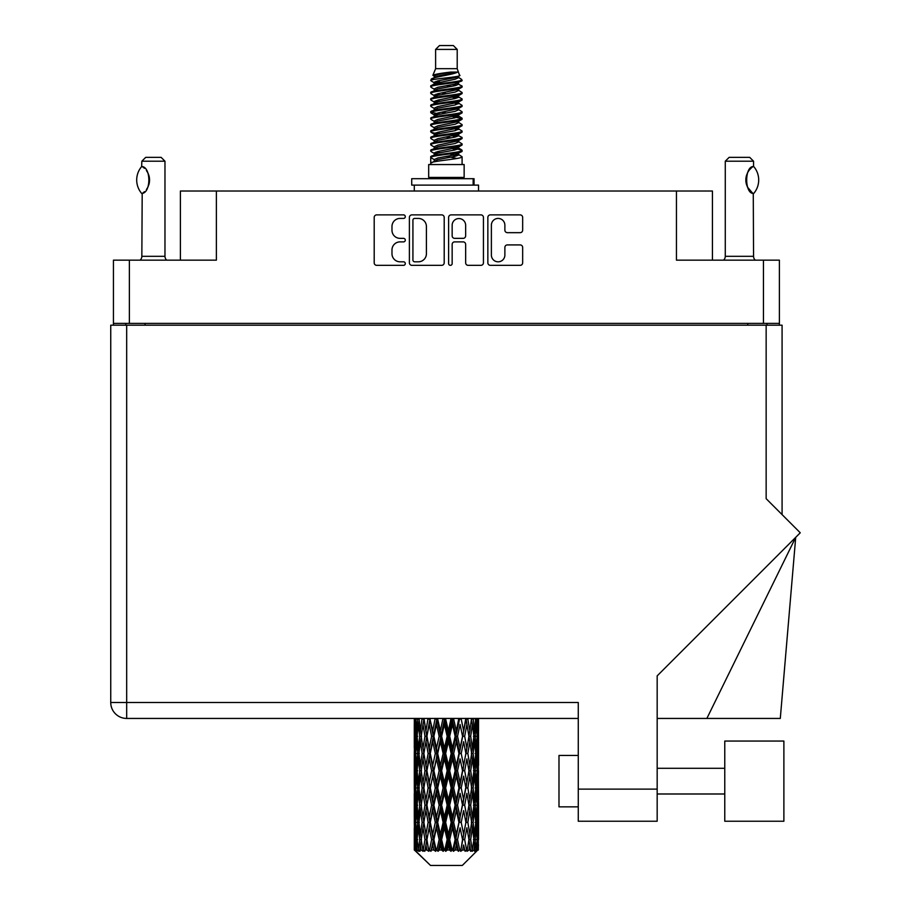<?xml version="1.0" encoding="UTF-8"?>
<svg xmlns="http://www.w3.org/2000/svg" width="911" height="911" viewBox="0 0 911 911"><rect width="100%" height="100%" fill="white"/><g stroke="black" fill="none" stroke-linecap="round" stroke-linejoin="round"><path stroke-width="1.37" d="M491.382 255.069A6.753 6.753 0 0 0 498.135 261.81A6.753 6.753 0 0 0 504.876 255.069L504.876 247.428A2.528 2.528 0 0 1 507.404 244.911L520.147 244.911A2.528 2.528 0 0 1 522.663 247.428L522.663 262.824A2.528 2.528 0 0 1 520.147 265.34L490.369 265.34A2.528 2.528 0 0 1 487.852 262.824L487.852 217.41A2.528 2.528 0 0 1 490.369 214.882L520.147 214.882A2.528 2.528 0 0 1 522.663 217.41L522.663 230.153A2.528 2.528 0 0 1 520.147 232.669L507.404 232.669A2.528 2.528 0 0 1 504.876 230.153L504.876 225.165A6.753 6.753 0 0 0 498.135 218.424A6.753 6.753 0 0 0 491.382 225.165L491.382 255.069M450.387 265.34A1.765 1.765 0 0 0 452.152 263.575L452.152 244.41A2.528 2.528 0 0 1 454.68 241.882L463.13 241.882A2.528 2.528 0 0 1 465.646 244.41L465.646 262.824A2.528 2.528 0 0 0 468.174 265.34L480.917 265.34A2.528 2.528 0 0 0 483.434 262.824L483.434 217.41A2.528 2.528 0 0 0 480.917 214.882L451.139 214.882A2.528 2.528 0 0 0 448.622 217.41L448.622 263.575A1.765 1.765 0 0 0 450.387 265.34M779.383 325.193L779.383 260.159L779.383 323.394L113.442 323.394L113.442 260.159L113.442 325.193M444.204 262.824L444.204 217.41A2.528 2.528 0 0 0 441.687 214.882L411.909 214.882A2.528 2.528 0 0 0 409.392 217.41L409.392 262.824A2.528 2.528 0 0 0 411.909 265.34L441.687 265.34A2.528 2.528 0 0 0 444.204 262.824M400.054 218.424L403.527 218.424A1.765 1.765 0 0 0 405.293 216.659A1.765 1.765 0 0 0 403.527 214.882L376.721 214.882A2.528 2.528 0 0 0 374.193 217.41L374.193 262.824A2.528 2.528 0 0 0 376.721 265.34L403.527 265.34A1.765 1.765 0 0 0 405.293 263.575A1.765 1.765 0 0 0 403.527 261.81L400.054 261.81A8.074 8.074 0 0 1 391.981 253.736L391.981 249.956A8.074 8.074 0 0 1 400.054 241.882L403.527 241.882A1.765 1.765 0 0 0 405.293 240.117A1.765 1.765 0 0 0 403.527 238.352L400.054 238.352A8.074 8.074 0 0 1 391.981 230.278L391.981 226.497A8.074 8.074 0 0 1 400.054 218.424M113.442 260.159L216.374 260.159L216.374 191.025L712.436 191.025L712.436 260.159M676.452 191.025L676.452 260.159L779.383 260.159M180.401 260.159L180.401 191.025L216.374 191.025M125.775 325.193L125.775 323.394M414.687 218.424A1.765 1.765 0 0 0 412.922 220.189L412.922 260.045A1.765 1.765 0 0 0 414.687 261.81L418.343 261.81A8.074 8.074 0 0 0 426.416 253.736L426.416 226.497A8.074 8.074 0 0 0 418.343 218.424L414.687 218.424M465.646 225.29A6.753 6.753 0 0 0 458.905 218.549A6.753 6.753 0 0 0 452.152 225.29L452.152 235.824A2.528 2.528 0 0 0 454.68 238.352L463.13 238.352A2.528 2.528 0 0 0 465.646 235.824L465.646 225.29M767.051 323.394L767.051 325.193L767.051 323.394M783.881 821.244L783.881 741.053L724.769 741.053L724.769 821.244L783.881 821.244L724.769 821.244M578.269 806.85L558.99 806.85L558.99 755.447L578.269 755.447M766.151 325.193L766.151 498.681L800.257 532.787L657.173 675.871L657.173 821.244L578.269 821.244L578.269 702.495L126.675 702.495L126.675 325.193L782.082 325.193L782.082 514.613M110.743 325.193L110.743 702.495L110.743 325.193L126.675 325.193M578.269 718.437L126.675 718.437L126.675 702.495L110.743 702.495A15.931 15.931 0 0 0 126.675 718.437A15.931 15.931 0 0 1 110.743 702.495M706.868 718.437L795.713 537.331L780.294 718.437L657.173 718.437M141.66 193.428L141.66 193.428A20.691 20.691 0 0 1 141.649 166.565L142.196 166.565C151.055 167.635 151.067 192.38 142.196 193.428L141.843 256.31A5.136 5.136 0 0 1 140.1 260.159M141.843 256.31L164.971 256.31A5.136 5.136 0 0 0 166.713 260.159M164.971 256.31L164.971 161.213L141.843 161.213L141.649 166.565M141.843 161.213L145.692 157.352L161.122 157.352L164.971 161.213M142.196 166.565A15.931 15.931 0 0 1 143.05 167.157M143.391 167.408A15.931 15.931 0 0 1 144.45 168.319L144.2 168.079M146.364 170.437A15.931 15.931 0 0 1 148.345 173.921M148.709 174.878A15.931 15.931 0 0 1 149.552 180.002L148.709 174.889M148.926 184.443L149.552 180.048A15.931 15.931 0 0 1 148.709 185.127L148.744 185.024M148.345 186.083A15.931 15.931 0 0 1 146.386 189.534M144.45 191.686A15.931 15.931 0 0 1 143.391 192.585M143.061 192.836A15.931 15.931 0 0 1 142.196 193.428L143.05 192.847M148.345 173.91L148.037 173.227M147.889 172.896L146.386 170.471M144.075 167.977L143.414 167.43M435.617 49.41L457.208 49.41L453.348 45.55L439.478 45.55L435.617 49.41L435.617 68.678L432.884 75.283L435.139 76.854M457.208 49.41L457.208 68.678L435.617 68.678M464.143 164.549L428.682 164.549L428.682 177.406L464.143 177.406L464.143 164.549M432.919 177.406L432.919 178.693M459.907 177.406L459.907 178.693M457.595 72.071L437.781 76.057L431.176 79.416C430.983 77.207 453.325 74.816 457.595 72.071L450.877 72.071C440.958 73.199 434.957 74.269 432.884 75.283M431.176 79.416L431.131 80.92L435.139 83.288M457.208 68.678L459.668 75.704L455.044 77.663L437.781 80.874L434.217 82.48L434.718 83.06M459.941 75.283C461.273 77.15 430.186 78.858 430.732 80.475M461.649 79.416L462.093 80.475L460.898 80.475L461.649 79.416L458.108 77.082L458.609 77.663L455.044 79.268L434.718 83.505L430.732 86.089L431.131 87.354L434.718 89.494M455.056 148.334L462.093 150.349C463.061 152.49 429.764 154.631 430.732 156.772L430.732 157.58L434.217 159.584L434.217 160.905M457.686 147.536L458.609 148.345L455.044 149.951L437.781 153.162L430.732 156.772M462.093 150.349L461.695 151.602L455.044 154.768L437.781 157.979L434.217 159.584M462.093 151.158C463.061 153.299 429.764 155.439 430.732 157.58L430.732 164.549M462.093 156.772C463.061 158.913 429.764 161.065 430.732 163.206L437.781 159.584L455.044 156.373L458.609 154.768L458.108 154.187L462.093 156.772L462.093 164.549M460.898 80.475C455.454 82.343 429.776 84.222 430.732 86.089M430.732 86.898C429.764 84.757 463.061 82.616 462.093 80.475L455.044 84.085L437.781 87.297L434.217 88.902L434.217 90.508M455.056 82.48L462.093 86.089C463.061 88.23 429.764 90.383 430.732 92.523L431.131 93.776L435.139 96.133M458.108 83.505L458.609 84.085L455.044 85.691L437.781 88.902L430.732 92.523M462.093 86.089L461.695 87.354L458.108 89.494L437.781 93.719L434.217 95.336L434.718 95.917M462.093 86.898C463.061 89.039 429.764 91.18 430.732 93.321M458.108 89.927L462.093 92.523C463.061 94.664 429.764 96.805 430.732 98.946L431.131 100.199L435.139 102.556M458.609 88.902L458.609 90.508L455.044 92.113L437.781 95.336L430.732 98.946M462.093 92.523L461.695 93.776L458.108 95.917L437.781 100.153L434.217 101.759L434.718 102.339M462.093 93.321C463.061 95.461 429.764 97.602 430.732 99.743M458.609 95.336L458.609 96.942L462.093 98.946C463.061 101.087 429.764 103.228 430.732 105.369L431.131 106.621L434.718 108.762M458.609 96.942L455.044 98.547L437.781 101.759L430.732 105.369M462.093 98.946L461.695 100.199L458.108 102.339L437.781 106.576L434.217 108.181L434.217 109.787M462.093 99.743C463.061 101.884 429.764 104.036 430.732 106.177M457.686 102.556L462.093 105.369C463.061 107.509 429.764 109.65 430.732 111.791L431.131 113.055L435.139 115.412M458.108 102.784L458.609 103.364L455.044 104.97L437.781 108.181L430.732 111.791M462.093 105.369L461.695 106.621L458.108 108.762L437.781 112.998L434.217 114.604L434.718 115.196M462.093 106.177C463.061 108.318 429.764 110.459 430.732 112.6M458.108 109.206L462.093 111.791C463.061 113.932 429.764 116.084 430.732 118.225L431.131 119.478L435.139 121.835M458.609 108.181L458.609 109.787L455.044 111.393L437.781 114.604L430.732 118.225M462.093 111.791L461.695 113.055L458.108 115.196L437.781 119.432L434.217 121.038L434.718 121.618M462.093 112.6C463.061 114.74 429.764 116.881 430.732 119.022M457.686 115.412L462.093 118.225C463.061 120.366 429.764 122.507 430.732 124.648L431.131 125.9L434.718 128.041M458.108 115.629L458.609 116.209L455.044 117.815L437.781 121.038L430.732 124.648M462.093 118.225L461.695 119.478L458.108 121.618L437.781 125.855L434.217 127.46L434.217 129.066M462.093 119.022C463.061 121.163 429.764 123.304 430.732 125.456M458.108 122.051L462.093 124.648C463.061 126.788 429.764 128.929 430.732 131.07L431.131 132.323L437.77 133.883M458.609 121.038L458.609 122.643L455.044 124.249L437.781 127.46L430.732 131.07M462.093 124.648L461.695 125.9L458.108 128.041L437.781 132.277L434.217 133.883L435.139 134.691M462.093 125.456C463.061 127.597 429.764 129.738 430.732 131.879M457.686 128.257L462.093 131.07C463.061 133.211 429.764 135.352 430.732 137.493L431.131 138.757L434.718 140.898M458.108 128.485L458.609 129.066L455.044 130.672L437.781 133.883L430.732 137.493M462.093 131.07L461.695 132.323L458.108 134.464L437.781 138.7L434.217 140.305L434.217 141.911M462.093 131.879C463.061 134.019 429.764 136.16 430.732 138.301M455.056 133.883L462.093 137.493C463.061 139.645 429.764 141.786 430.732 143.927L431.131 145.179L434.718 147.32M458.108 134.908L458.609 135.488L455.044 137.094L437.781 140.305L430.732 143.927M462.093 137.493L461.695 138.757L458.108 140.898L437.781 145.134L434.217 146.739L434.217 148.345M462.093 138.301C463.061 140.442 429.764 142.583 430.732 144.724M458.108 141.33L462.093 143.927C463.061 146.067 429.764 148.208 430.732 150.349L431.131 151.602L435.139 153.959M458.609 140.305L458.609 141.911L455.044 143.517L437.781 146.739L430.732 150.349M462.093 143.927L461.695 145.179L458.108 147.32L437.781 151.556L434.217 153.162L434.718 153.743M462.093 144.724C463.061 146.865 429.764 149.017 430.732 151.158M435.925 81.375L439.979 82.013M434.627 81.944L437.77 82.48M452.847 84.552L456.901 85.19M435.925 94.232L439.979 94.869M455.056 96.93L458.199 97.466M434.627 94.801L437.77 95.336M452.847 97.397L456.901 98.035M435.925 100.654L439.979 101.292M455.056 103.364L458.199 103.888M434.627 101.223L437.77 101.759M431.051 112.201L439.979 114.148M455.056 116.209L458.199 116.745M434.627 114.08L437.77 114.615M452.847 116.676L461.775 118.624M455.056 129.066L458.199 129.59M435.925 132.778L439.979 133.416M455.056 135.488L458.199 136.024M452.847 135.955L456.901 136.593M452.847 148.8L456.901 149.438M435.925 152.057L439.979 152.695M449.533 153.959L458.199 155.291M434.627 152.627L437.77 153.162M452.847 155.234L456.901 155.872M478.446 844.622L478.241 850.031L477.82 839.612L478.286 827.78L478.332 850.031M478.537 810.562L478.537 834.248L478.514 805.187L478.286 817.008L477.82 805.187L478.286 793.333L478.514 805.187M478.514 770.74L478.286 782.583L477.82 770.74L478.286 758.886L478.537 799.801L478.423 787.947L477.011 787.947M478.537 741.668L478.537 765.354L478.514 736.293L478.286 748.147L477.82 736.293L478.286 724.461L478.514 736.293L478.434 718.437M478.537 718.437L478.537 730.918M414.972 718.437L414.539 730.918L414.311 719.075L414.38 748.512M462.31 865.45L477.808 850.031L462.31 865.45L430.516 865.45L414.414 850.031L414.539 844.987L414.699 850.031L430.516 865.45M424.981 770.74L422.989 782.583L421.178 770.74L422.989 758.886L424.981 770.74L426.758 770.74L425.938 776.126L428.147 787.947L425.938 799.801L423.877 787.947L426.758 770.74L423.877 753.522L425.938 741.668L428.147 753.522L425.938 765.354L424.606 757.827M424.981 805.187L422.989 817.008L421.178 805.187L422.989 793.333L424.981 805.187L426.758 805.187L424.606 818.089L425.938 810.562L428.147 822.394L425.938 834.248L423.877 822.394L426.758 805.187L424.606 792.251M414.311 719.075L414.311 718.437M415.006 719.075L416.543 719.075M414.892 732.319L414.539 730.918M414.403 736.293L415.815 736.293M414.311 753.522L414.539 741.668L415.006 753.522L414.539 765.354L414.311 753.522L414.311 787.947L414.539 776.126L415.006 787.947L414.539 799.801L414.311 787.947M414.721 736.293L415.291 724.461L416.099 736.293L415.291 748.147L414.721 736.293M417.602 718.437L416.543 730.918L415.678 718.437M417.671 719.075L419.39 719.075M417.249 734.015L416.543 730.918M415.849 722.161L415.291 724.461M416.099 736.293L417.739 736.293M415.849 750.448L415.291 748.147M414.892 740.256L414.539 741.668M415.006 753.522L416.543 753.522M414.403 770.74L415.815 770.74M414.892 766.766L414.539 765.354M414.721 770.74L415.291 758.886L416.099 770.74L415.291 782.583L414.721 770.74M415.632 753.522L416.543 741.668L417.671 753.522L416.543 765.354L415.632 753.522M417.033 736.293L418.263 724.461L419.698 736.293L418.263 748.147L417.033 736.293M422.055 718.437L420.426 730.918L418.969 718.437M422.146 719.075L423.934 719.075L422.989 724.461L424.981 736.293L422.989 748.147L421.178 736.293L422.989 724.461M419.698 736.293L421.463 736.293L420.426 730.918M419.071 720.624L418.263 724.461M419.071 751.985L418.263 748.147M417.249 738.559L416.543 741.668M417.671 753.522L419.39 753.522M417.249 768.463L416.543 765.354M415.849 756.597L415.291 758.886M416.099 770.74L417.739 770.74M414.892 774.714L414.539 776.126M415.006 787.947L416.543 787.947M415.849 784.883L415.291 782.583M414.38 792.957L414.311 822.394L414.539 810.562L415.006 822.394L414.539 834.248L414.311 822.394M414.403 805.187L415.815 805.187M414.892 801.213L414.539 799.801M415.632 787.947L416.543 776.126L417.671 787.947L416.543 799.801L415.632 787.947M417.033 770.74L418.263 758.886L419.698 770.74L418.263 782.583L417.033 770.74M418.889 753.522L420.426 741.668L422.146 753.522L420.426 765.354L418.889 753.522M428.022 718.437L425.938 730.918L423.979 718.437M428.147 719.075L429.89 719.075L429.764 718.437M435.151 718.437L432.736 730.918L429.81 718.437M424.981 736.293L426.758 736.293L424.606 723.391M426.917 736.293L429.195 724.461L431.609 736.293L429.195 748.147L425.938 730.918M422.146 753.522L423.934 753.522L422.989 748.147M421.463 736.293L420.426 741.668M419.698 770.74L421.463 770.74L420.426 765.354M419.071 755.06L418.263 758.886M419.071 786.409L418.263 782.583M417.249 773.018L416.543 776.126M417.671 787.947L419.39 787.947M414.721 805.187L415.291 793.333L416.099 805.187L415.291 817.008L414.721 805.187M415.849 791.021L415.291 793.333M416.099 805.187L417.739 805.187M417.249 802.91L416.543 799.801M414.892 809.15L414.539 810.562M415.006 822.394L416.543 822.394M415.849 819.319L415.291 817.008M414.38 827.416L414.414 850.031M414.403 839.612L415.815 839.612M414.892 835.66L414.539 834.248M417.033 805.187L418.263 793.333L419.698 805.187L418.263 817.008L417.033 805.187M418.889 787.947L420.426 776.126L422.146 787.947L420.426 799.801L418.889 787.947M430.277 719.075L430.402 718.437M435.299 719.075L436.881 719.075L436.745 718.437M442.985 718.437L440.389 730.918L437.69 719.075L436.836 718.437M431.609 736.293L433.283 736.293L429.89 719.075L429.195 724.461M433.887 736.293L436.483 724.461L439.159 736.293L436.483 748.147L433.887 736.293L433.283 736.293L432.736 730.918M428.147 753.522L429.89 753.522L426.758 736.293L425.938 741.668M430.277 753.522L432.736 741.668L435.299 753.522L432.736 765.354L429.195 748.147M426.917 770.74L425.938 765.354L426.758 770.74L429.89 753.522L429.195 758.886L431.609 770.74L429.195 782.583L426.917 770.74L429.195 758.886M423.934 753.522L422.989 758.886M422.146 787.947L423.934 787.947L422.989 782.583M421.463 770.74L420.426 776.126M419.698 805.187L421.463 805.187L420.426 799.801M419.071 789.495L418.263 793.333M415.632 822.394L416.543 810.562L417.671 822.394L416.543 834.248L415.632 822.394M417.249 807.465L416.543 810.562M417.671 822.394L419.39 822.394M419.071 820.857L418.263 817.008M414.721 839.612L415.291 827.78L416.099 839.612L415.382 850.031L414.721 839.612M415.849 825.468L415.291 827.78M416.099 839.612L417.739 839.612M417.249 837.346L416.543 834.248M477.125 850.031L478.241 850.031M414.892 843.586L414.539 844.987M414.71 850.031L416.259 851.318L415.211 850.031M418.889 822.394L420.426 810.562L422.146 822.394L420.426 834.248L418.889 822.394M437.69 719.075L437.838 718.437M415.382 850.031L416.874 851.318L416.122 850.031L416.543 844.987L416.999 850.031L418.809 851.318L417.033 839.612L418.263 827.78L419.698 839.612L418.422 850.031L420.005 851.318L420.426 844.987L421.133 850.031L423.103 851.318L421.178 839.612L422.989 827.78L424.981 839.612L423.228 850.031L424.799 851.318L425.938 844.987L426.86 850.031L428.853 851.318L426.917 839.612L429.195 827.78L431.609 839.612L429.48 850.031L430.949 851.318L432.736 844.987L433.807 850.031L435.709 851.318L436.164 850.031L433.887 839.612L436.483 827.78L439.159 839.612L436.802 850.031L438.077 851.318L439.239 850.031L440.389 844.987L441.562 850.031L443.236 851.318L444.056 850.031L441.63 839.612L444.397 827.78L447.176 839.612L444.727 850.031L445.718 851.318L447.255 850.031L448.428 844.987L449.601 850.031L450.968 851.318L452.107 850.031L449.681 839.612L452.437 827.78L455.136 839.612L452.767 850.031L453.405 851.318L455.215 850.031L456.343 844.987L457.459 850.031L458.415 851.318L459.793 850.031L457.527 839.612L460.089 827.78L462.549 839.612L460.659 851.318L462.617 850.031L463.631 844.987L465.1 851.318L466.637 850.031L464.678 839.612L466.887 827.78L468.949 839.612L467.013 851.318L469.006 850.031L469.837 844.987L470.611 851.318L472.205 850.031L470.68 839.612L472.41 827.78L473.936 839.612L472.08 851.318L473.982 850.031L474.563 844.987L474.608 851.318L476.157 850.031L475.155 839.612L476.282 827.78L477.193 839.612L476.407 850.031L475.519 851.318L477.216 850.031L477.535 844.987L477.808 850.031L477.216 850.031M475.121 850.031L473.982 850.031M470.623 850.031L469.006 850.031M464.61 850.031L462.617 850.031M460.397 850.031L459.793 850.031M457.459 850.031L455.215 850.031M452.767 850.031L452.107 850.031M449.601 850.031L447.255 850.031M444.727 850.031L444.056 850.031M441.562 850.031L439.239 850.031M436.802 850.031L436.164 850.031M433.807 850.031L431.677 850.031M429.48 850.031L428.91 850.031M426.86 850.031L425.038 850.031M421.133 850.031L419.743 850.031M416.999 850.031L416.122 850.031M443.145 719.075L444.477 719.075L444.329 718.437M451.036 718.437L448.428 730.918L445.65 719.075L444.466 718.437M439.159 736.293L440.628 736.293L436.881 719.075L436.483 724.461M441.63 736.293L444.397 724.461L447.176 736.293L444.397 748.147L441.63 736.293L440.628 736.293L440.389 730.918M435.299 753.522L436.881 753.522L433.283 736.293L432.736 741.668M437.69 753.522L440.389 741.668L443.145 753.522L440.389 765.354L437.69 753.522L436.881 753.522L436.483 748.147M431.609 770.74L433.283 770.74L429.89 753.522L437.018 718.437M433.887 770.74L436.483 758.886L439.159 770.74L436.483 782.583L433.887 770.74L433.283 770.74L432.736 765.354M428.147 787.947L429.89 787.947L426.758 770.74L424.606 783.654M430.277 787.947L432.736 776.126L435.299 787.947L432.736 799.801L429.195 782.583M426.917 805.187L429.195 793.333L431.609 805.187L429.195 817.008L425.938 799.801M423.934 787.947L422.989 793.333M422.146 822.394L423.934 822.394L422.989 817.008M421.463 805.187L420.426 810.562M419.071 823.943L418.263 827.78M419.698 839.612L421.463 839.612L420.426 834.248M417.249 841.889L416.543 844.987M445.65 719.075L445.809 718.437M451.196 719.075L452.198 719.075L452.05 718.437M458.802 718.437L456.343 730.918L453.667 719.075L452.198 719.075L452.22 718.437M447.176 736.293L448.349 736.293L444.477 719.075L444.397 724.461M449.681 736.293L452.437 724.461L455.136 736.293L452.437 748.147L449.681 736.293L448.349 736.293L448.428 730.918M443.145 753.522L444.477 753.522L440.628 736.293L440.389 741.668M445.65 753.522L448.428 741.668L451.196 753.522L448.428 765.354L445.65 753.522L444.477 753.522L444.397 748.147M439.159 770.74L440.628 770.74L436.881 753.522L436.483 758.886M441.63 770.74L444.397 758.886L447.176 770.74L444.397 782.583L441.63 770.74L440.628 770.74L440.389 765.354M435.299 787.947L436.881 787.947L433.283 770.74L432.736 776.126M437.69 787.947L440.389 776.126L443.145 787.947L440.389 799.801L437.69 787.947L436.881 787.947L436.483 782.583M431.609 805.187L433.283 805.187L429.89 787.947L429.195 793.333M433.887 805.187L436.483 793.333L439.159 805.187L436.483 817.008L433.887 805.187L433.283 805.187L432.736 799.801M428.147 822.394L429.89 822.394L426.758 805.187L444.625 718.437M430.277 822.394L432.736 810.562L435.299 822.394L432.736 834.248L429.195 817.008M424.981 839.612L426.758 839.612L424.606 826.71M426.917 839.612L425.938 834.248M423.934 822.394L422.989 827.78M421.463 839.612L420.426 844.987M453.667 719.075L453.815 718.437M458.939 719.075L459.417 718.437M465.783 718.437L463.631 730.918L461.217 719.075L459.543 719.075L459.611 718.437M455.136 736.293L455.944 736.293L452.198 719.075L452.437 724.461M457.527 736.293L460.089 724.461L462.549 736.293L460.089 748.147L457.527 736.293L455.944 736.293L456.343 730.918M451.196 753.522L452.198 753.522L448.349 736.293L448.428 741.668M453.667 753.522L456.343 741.668L458.939 753.522L456.343 765.354L453.667 753.522L452.198 753.522L452.437 748.147M447.176 770.74L448.349 770.74L444.477 753.522L444.397 758.886M449.681 770.74L452.437 758.886L455.136 770.74L452.437 782.583L449.681 770.74L448.349 770.74L448.428 765.354M443.145 787.947L444.477 787.947L440.628 770.74L440.389 776.126M445.65 787.947L448.428 776.126L451.196 787.947L448.428 799.801L445.65 787.947L444.477 787.947L444.397 782.583M439.159 805.187L440.628 805.187L436.881 787.947L436.483 793.333M441.63 805.187L444.397 793.333L447.176 805.187L444.397 817.008L441.63 805.187L440.628 805.187L440.389 799.801M435.299 822.394L436.881 822.394L433.283 805.187L432.736 810.562M437.69 822.394L440.389 810.562L443.145 822.394L440.389 834.248L437.69 822.394L436.881 822.394L436.483 817.008M431.609 839.612L433.283 839.612L429.89 822.394L429.195 827.78M433.887 839.612L433.283 839.612L432.736 834.248M428.853 851.318L426.758 839.612L425.938 844.987M461.217 719.075L461.353 718.437M465.908 719.075L465.965 718.437M471.545 718.437L469.837 730.918L467.844 719.075L466.068 719.075L466.17 718.437M462.549 736.293L460.089 724.461M464.678 736.293L466.887 724.461L468.949 736.293L466.887 748.147L464.678 736.293L462.936 736.293L463.631 730.918M458.939 753.522L459.543 753.522L455.944 736.293L456.343 741.668M461.217 753.522L463.631 741.668L465.908 753.522L463.631 765.354L461.217 753.522L459.543 753.522L460.089 748.147M455.136 770.74L455.944 770.74L452.198 753.522L452.437 758.886M457.527 770.74L460.089 758.886L462.549 770.74L460.089 782.583L457.527 770.74L455.944 770.74L456.343 765.354M451.196 787.947L452.198 787.947L448.349 770.74L448.428 776.126M453.667 787.947L456.343 776.126L458.939 787.947L456.343 799.801L453.667 787.947L452.198 787.947L452.437 782.583M447.176 805.187L448.349 805.187L444.477 787.947L444.397 793.333M449.681 805.187L452.437 793.333L455.136 805.187L452.437 817.008L449.681 805.187L448.349 805.187L448.428 799.801M443.145 822.394L444.477 822.394L440.628 805.187L440.389 810.562M445.65 822.394L448.428 810.562L451.196 822.394L448.428 834.248L445.65 822.394L444.477 822.394L444.397 817.008M439.159 839.612L440.628 839.612L436.881 822.394L436.483 827.78M441.63 839.612L440.628 839.612L440.389 834.248M435.709 851.318L433.283 839.612L432.736 844.987M467.844 719.075L467.958 718.437M468.22 731.988L466.068 719.075L468.22 731.988M470.68 736.293L472.41 724.461L473.936 736.293L472.41 748.147L470.68 736.293L468.892 736.293L469.837 730.918M465.908 753.522L463.631 741.668M467.844 753.522L469.837 741.668L471.647 753.522L469.837 765.354L467.844 753.522L466.068 753.522L466.887 748.147M462.549 770.74L460.089 758.886M464.678 770.74L466.887 758.886L468.949 770.74L466.887 782.583L464.678 770.74L462.936 770.74L463.631 765.354M458.939 787.947L459.543 787.947L455.944 770.74L456.343 776.126M461.217 787.947L463.631 776.126L465.908 787.947L463.631 799.801L461.217 787.947L459.543 787.947L460.089 782.583M455.136 805.187L455.944 805.187L452.198 787.947L452.437 793.333M457.527 805.187L460.089 793.333L462.549 805.187L460.089 817.008L457.527 805.187L455.944 805.187L456.343 799.801M451.196 822.394L452.198 822.394L448.349 805.187L448.428 810.562M453.667 822.394L456.343 810.562L458.939 822.394L456.343 834.248L453.667 822.394L452.198 822.394L452.437 817.008M447.176 839.612L448.349 839.612L444.477 822.394L444.397 827.78M449.681 839.612L448.349 839.612L448.428 834.248M443.236 851.318L440.628 839.612L440.389 844.987M475.736 718.437L474.563 730.918L473.208 718.437M473.128 719.075L471.363 719.075L472.41 724.461M473.754 734.744L474.563 730.918M473.128 753.522L474.563 741.668L475.793 753.522L474.563 765.354L473.128 753.522L471.363 753.522L472.41 748.147M468.892 736.293L469.837 741.668M468.22 766.424L466.887 758.886M470.68 770.74L472.41 758.886L473.936 770.74L472.41 782.583L470.68 770.74L468.892 770.74L469.837 765.354M465.908 787.947L463.631 776.126M467.844 787.947L469.837 776.126L471.647 787.947L469.837 799.801L467.844 787.947L466.068 787.947L466.887 782.583M462.549 805.187L460.089 793.333M464.678 805.187L466.887 793.333L468.949 805.187L466.887 817.008L464.678 805.187L462.936 805.187L463.631 799.801M458.939 822.394L459.543 822.394L455.944 805.187L456.343 810.562M461.217 822.394L463.631 810.562L465.908 822.394L463.631 834.248L461.217 822.394L459.543 822.394L460.089 817.008M455.136 839.612L455.944 839.612L452.198 822.394L452.437 827.78M457.527 839.612L455.944 839.612L456.343 834.248M450.968 851.318L448.349 839.612L448.428 844.987M475.155 736.293L476.282 724.461L477.193 736.293L476.282 748.147L475.155 736.293L473.435 736.293M478.081 718.437L477.535 730.918L476.772 718.437M476.726 719.075L475.086 719.075M476.977 733.218L477.535 730.918M475.576 721.353L476.282 724.461M475.576 751.245L476.282 748.147M473.754 737.83L474.563 741.668M473.754 769.191L474.563 765.354M471.363 753.522L472.41 758.886M473.128 787.947L474.563 776.126L475.793 787.947L474.563 799.801L473.128 787.947L471.363 787.947L472.41 782.583M468.892 770.74L469.837 776.126M468.22 800.883L466.887 793.333M470.68 805.187L472.41 793.333L473.936 805.187L472.41 817.008L470.68 805.187L468.892 805.187L469.837 799.801M465.908 822.394L463.631 810.562M467.844 822.394L469.837 810.562L471.647 822.394L469.837 834.248L467.844 822.394L466.068 822.394L466.887 817.008M462.549 839.612L460.089 827.78M464.678 839.612L462.936 839.612L463.631 834.248M458.415 851.318L455.944 839.612L456.343 844.987M475.155 770.74L476.282 758.886L477.193 770.74L476.282 782.583L475.155 770.74L473.435 770.74M476.726 753.522L477.535 741.668L477.535 765.354L476.726 753.522L475.086 753.522M478.423 719.075L477.011 719.075M477.933 723.049L478.286 724.461M477.82 736.293L476.282 736.293M477.933 749.559L478.286 748.147M476.977 739.368L477.535 741.668M476.977 767.654L477.535 765.354M475.576 755.8L476.282 758.886M475.576 785.681L476.282 782.583M473.754 772.277L474.563 776.126M473.754 803.65L474.563 799.801M471.363 787.947L472.41 793.333M473.128 822.394L474.563 810.562L475.793 822.394L474.563 834.248L473.128 822.394L471.363 822.394L472.41 817.008M468.892 805.187L469.837 810.562M468.22 835.319L466.887 827.78M470.68 839.612L468.892 839.612L469.837 834.248M465.1 851.318L463.631 844.987M475.155 805.187L476.282 793.333L477.193 805.187L476.282 817.008L475.155 805.187L473.435 805.187M476.726 787.947L477.535 776.126L477.535 799.801L476.726 787.947L475.086 787.947M478.423 753.522L477.011 753.522M477.933 757.485L478.286 758.886M477.82 770.74L476.282 770.74M477.933 783.995L478.286 782.583M476.977 773.815L477.535 776.126M476.977 802.113L477.535 799.801M475.576 790.224L476.282 793.333M475.576 820.116L476.282 817.008M473.754 806.725L474.563 810.562M473.754 838.074L474.563 834.248M471.363 822.394L472.41 827.78M468.892 839.612L469.837 844.987M476.726 822.394L477.535 810.562L477.535 834.248L476.726 822.394L475.086 822.394M477.933 791.921L478.286 793.333M477.82 805.187L476.282 805.187M477.933 818.42L478.286 817.008M476.977 808.262L477.535 810.562M476.977 836.549L477.535 834.248M475.576 824.671L476.282 827.78M475.155 839.612L473.435 839.612M473.754 841.149L474.563 844.987M478.423 822.394L477.011 822.394M478.514 839.612L478.537 834.248M477.933 826.368L478.286 827.78M477.82 839.612L476.282 839.612M476.977 842.686L477.535 844.987M450.877 72.071L437.781 74.451L434.217 76.057L434.718 76.638M458.199 133.359L458.108 134.464M446.413 156.373L456.901 158.48M441.744 92.922L446.413 93.719M434.718 154.187L434.217 154.768L434.217 153.162M446.413 85.691L451.082 86.499M458.199 114.08L458.609 116.209M446.413 137.094L451.082 137.903M441.744 112.201L446.413 112.998M434.718 134.908L434.217 135.488L434.217 133.883M455.056 153.162L458.108 154.187M467.013 851.318L468.22 843.916M460.659 851.318L468.22 809.492M453.405 851.318L468.22 775.045M445.718 851.318L459.543 787.947L468.22 740.597M438.077 851.318L455.944 770.74L466.181 718.437M430.949 851.318L459.679 718.437M424.799 851.318L433.283 805.187L452.334 718.437M424.606 749.218L430.015 718.437M411.715 185.115L411.715 178.693L474.039 178.693L474.039 185.115L411.715 185.115M478.537 191.025L478.537 185.115L474.039 185.115M414.289 185.115L414.289 191.025M723.539 260.159A5.136 5.136 0 0 0 725.281 256.31L753.556 256.31A5.136 5.136 0 0 0 755.299 260.159M725.281 256.31L725.281 161.213L753.556 161.213L753.556 166.349L752.52 167.032M751.154 168.125L749.571 169.765M747.772 172.395L747.157 173.671A15.931 15.931 0 0 1 751.643 167.704M746.496 175.47L745.847 179.991L746.781 185.377A15.931 15.931 0 0 1 746.781 174.605M747.567 187.222L752.292 192.802M753.556 256.31L753.272 193.474A15.931 15.931 0 0 1 747.157 186.345M725.281 161.213L729.142 157.352L749.696 157.352L753.556 161.213M753.704 166.519A20.691 20.691 0 0 1 753.704 193.474L753.272 193.474C744.515 193.371 744.503 166.622 753.272 166.519A15.931 15.931 0 0 0 752.475 167.066M129.373 260.159L129.373 323.394M763.452 323.394L763.452 260.159M747.772 325.193L747.772 323.394M145.054 323.394L145.054 325.193M578.269 789.12L657.173 789.12M473.151 185.115L473.151 178.693M724.769 793.993L657.173 793.993M724.769 768.292L657.173 768.292M414.289 724.461L414.289 748.147M414.289 758.886L414.289 782.583M414.289 793.333L414.289 817.008M414.289 827.78L414.289 850.031M434.217 76.057L434.217 77.663M458.609 82.48L458.609 84.085M434.217 101.759L434.217 103.364M434.217 114.604L434.217 116.209M458.609 133.883L458.609 135.488M458.609 146.739L458.609 148.345M458.108 147.753L461.695 149.894M431.131 132.323L434.718 134.464M458.609 76.057L458.609 77.663M434.217 82.48L434.217 84.085M434.217 95.336L434.217 96.942M458.609 101.759L458.609 103.364M434.217 121.038L434.217 122.643M458.609 127.46L458.609 129.066M458.609 153.162L458.609 154.768"/></g></svg>
